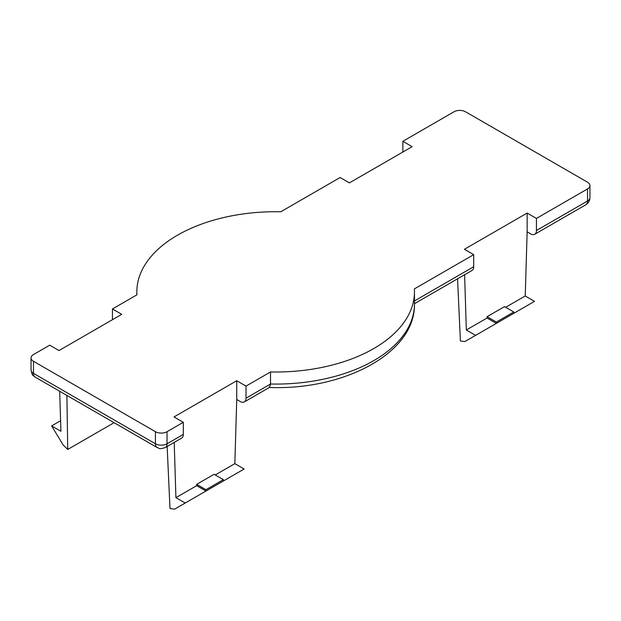<?xml version="1.0" encoding="UTF-8"?>
<svg xmlns="http://www.w3.org/2000/svg" width="621" height="621" viewBox="0 0 621 621"><rect width="100%" height="100%" fill="white"/><g stroke="black" fill="none" stroke-linecap="round" stroke-linejoin="round"><path stroke-width="0.93" d="M121.739 314.335L59.011 350.547L49.719 345.183L33.456 354.575A8.213 4.743 0 0 0 31.05 357.929A8.213 4.743 0 0 0 33.456 361.282L155.429 431.696A8.213 4.743 0 0 0 167.041 431.696L183.304 422.311L174.012 416.947L236.741 380.727L246.032 386.091L270.515 371.956A138.817 80.14 0 0 0 414.463 291.87A138.817 80.14 0 0 0 414.37 288.905L473.707 254.649L464.415 249.285L527.144 213.065L536.435 218.429L587.544 188.924A8.213 4.743 0 0 0 589.95 185.57A8.213 4.743 0 0 0 587.544 182.217L465.571 111.796A8.213 4.743 0 0 0 453.959 111.796L402.85 141.309L412.142 146.672L349.413 182.885L340.122 177.521L280.785 211.777A138.817 80.14 0 0 0 136.837 291.87A138.817 80.14 0 0 0 136.93 294.835L112.448 308.971L121.739 314.335M59.686 391.277L60.92 431.269L51.628 425.905L60.594 420.728M112.448 319.699L112.448 308.971M402.85 152.036L402.85 141.309M587.544 188.924L587.544 200.994L536.435 230.507L536.435 218.429M536.435 230.507A8.213 4.743 60 0 1 534.735 234.264A8.213 4.743 60 0 1 530.629 233.861L527.144 231.843L527.144 213.065M527.144 231.843L525.234 295.992L505.649 307.294M487.066 318.022L496.358 323.394L496.358 322.051L513.784 311.99L504.493 306.627L487.066 316.687L487.066 318.022L466.317 329.999L464.617 274.746M414.463 303.7L472.007 270.477A8.213 4.743 -120 0 0 473.707 266.72L473.707 254.649M270.515 371.956L270.515 384.026L269.561 387.357L244.332 401.927A8.213 4.743 60 0 1 240.226 401.523L236.741 399.505L236.741 380.727M414.463 291.87L414.463 303.941A138.817 80.14 0 0 1 270.515 384.026L246.032 398.17L246.032 386.091M246.032 398.17A8.213 4.743 60 0 1 244.332 401.927M236.741 399.505L234.831 463.654L244.123 469.018L205.955 491.056L205.955 489.713L223.381 479.653L214.09 474.289L196.663 484.349L196.663 485.684L175.914 497.662L174.214 442.408M234.831 463.654L215.246 474.956M183.304 434.382L167.041 443.774A8.213 4.743 60 0 1 165.341 447.531L181.604 438.139A8.213 4.743 -120 0 0 183.304 434.382L183.304 422.311M51.628 425.905L63.086 444.869L67.736 449.449L66.897 395.437M513.784 311.99L513.784 313.333L534.526 301.356L525.234 295.992M523.037 307.985L464.919 341.542L460.875 341.1L460.394 340.82L457.553 278.821M466.317 329.999L475.616 335.363L464.919 341.542L523.061 307.969L464.919 341.542M513.784 313.333L475.616 335.363M487.066 316.687L496.358 322.051M196.663 484.349L205.955 489.713M232.658 475.632L174.517 509.204L232.658 475.632L174.517 509.204L205.955 491.056L196.663 485.684M223.381 480.996L223.381 479.653M167.15 446.483L169.991 508.483L174.517 509.204M185.213 503.026L175.914 497.662M67.736 449.449L114.093 422.684M534.735 234.264L585.844 204.759A8.213 4.743 60 0 0 587.544 200.994A8.213 4.743 0 0 0 589.95 197.641L589.95 185.57M473.707 266.72L414.463 300.921M155.429 431.696L155.429 443.774A8.213 4.743 0 0 0 167.041 443.774L167.041 431.696M31.05 357.929L31.05 370A8.213 4.743 0 0 0 33.456 373.353A8.213 4.743 120 0 0 35.156 377.11L157.129 447.531A8.213 4.743 120 0 1 155.429 443.774L33.456 373.353L33.456 361.282M136.837 291.87L136.837 294.89M585.844 204.759C588.514 203.028 589.88 200.653 589.95 197.641M269.141 387.465C344.166 390.516 415.62 352.759 414.463 303.941M157.129 447.531C159.613 447.772 157.555 450 165.341 447.531M35.156 377.11C33.34 374.828 32.773 377.801 31.05 370"/></g></svg>
